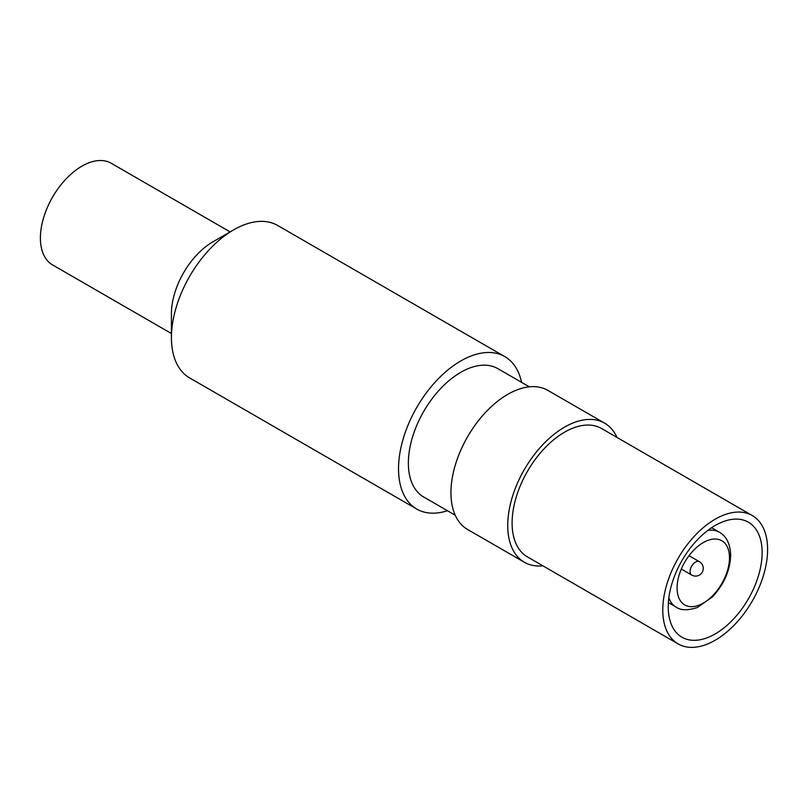 <?xml version="1.0" encoding="UTF-8"?>
<svg xmlns="http://www.w3.org/2000/svg" width="808" height="808" viewBox="0 0 808 808"><rect width="100%" height="100%" fill="white"/><g stroke="black" fill="none" stroke-linecap="round" stroke-linejoin="round"><path stroke-width="1.21" d="M171.427 333.532L52.55 264.903A58.681 33.875 -60 0 1 52.55 197.142A58.681 33.875 -60 0 1 111.231 163.267L230.108 231.896M521.574 382.346A88.022 50.813 120 0 0 504.788 356.601L277.669 225.483A88.022 50.813 120 0 0 233.663 229.846L212.918 241.814A58.681 33.875 120 0 0 171.427 313.686L171.427 337.643A88.022 50.813 120 0 0 189.658 377.932L416.766 509.06A88.022 50.813 120 0 0 447.45 510.727M233.663 229.846A88.022 50.813 120 0 0 171.427 337.643M504.788 356.601A88.022 50.813 120 0 0 416.766 407.424A88.022 50.813 120 0 0 416.766 509.06M529.351 386.83L497.839 368.64A74.124 42.794 120 0 0 423.715 411.434A74.124 42.794 120 0 0 423.715 497.021L455.227 515.211M524.362 562.257L467.579 529.472A80.295 46.359 -60 0 1 467.579 436.754A80.295 46.359 -60 0 1 547.875 390.395L604.657 423.18A80.295 46.359 120 0 0 524.362 469.539A80.295 46.359 120 0 0 524.362 562.257A80.295 46.359 120 0 0 542.885 565.822M617.009 437.441A80.295 46.359 120 0 0 604.657 423.18M752.248 515.524L601.566 428.523A74.124 42.794 120 0 0 527.452 471.316A74.124 42.794 120 0 0 527.452 556.904L678.134 643.905A74.124 42.794 120 0 0 735.25 624.049A74.124 42.794 120 0 0 767.6 549.45A74.124 42.794 120 0 0 752.248 515.524A74.124 42.794 120 0 0 678.124 558.318A74.124 42.794 120 0 0 678.134 643.905M762.136 552.601A66.397 38.34 -60 0 1 733.159 619.423A66.397 38.34 -60 0 1 681.992 637.219A66.397 38.34 -60 0 1 681.992 560.54A66.397 38.34 -60 0 1 748.39 522.21A66.397 38.34 -60 0 1 762.136 552.601M729.493 557.712A37.057 21.392 120 0 0 721.817 540.744A37.057 21.392 120 0 0 684.76 562.146A37.057 21.392 120 0 0 684.76 604.94A37.057 21.392 120 0 0 713.323 595.011A37.057 21.392 120 0 0 729.493 557.712M668.378 602.606L676.104 607.071A43.238 24.967 -60 0 1 668.832 597.87M707.737 530.492A43.238 24.967 -60 0 1 719.332 532.179L711.616 527.725M681.306 569.064L691.678 575.054A7.716 4.454 -60 0 1 691.678 566.135A7.716 4.454 -60 0 1 699.395 561.681L689.022 555.692M676.104 607.071C680.538 610.414 687.537 610.606 697.092 607.626L712.313 597.041C724.008 584.426 730.119 570.509 730.664 555.288C730.331 544.077 726.554 536.371 719.332 532.179M691.678 575.054A7.716 7.716 0 0 0 703.253 568.367A7.716 7.716 0 0 0 699.395 561.681"/></g></svg>
